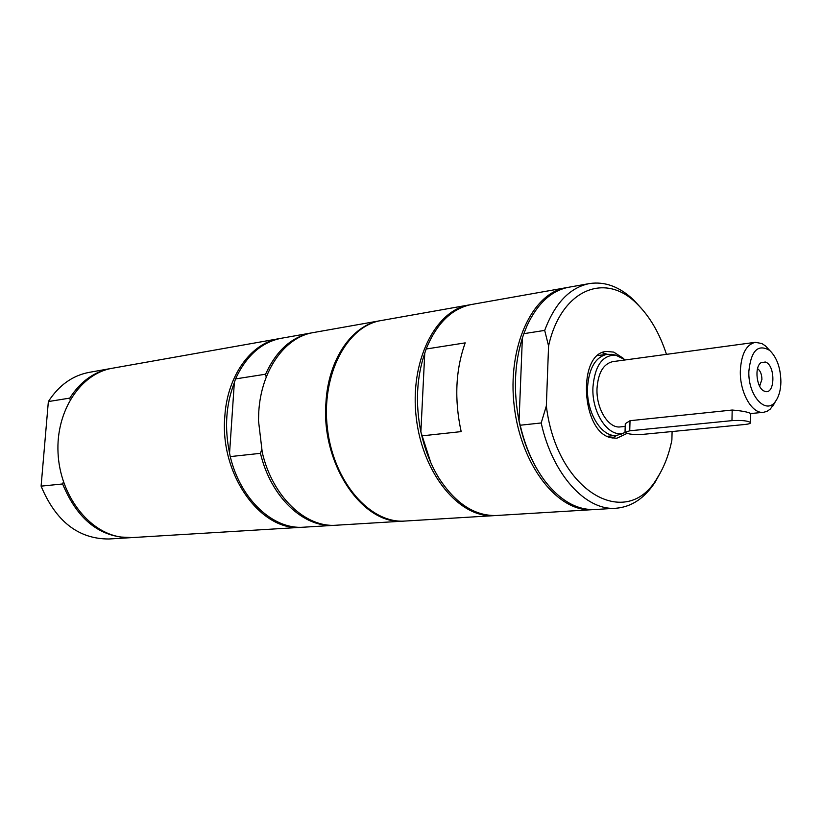 <?xml version="1.0" encoding="UTF-8"?>
<svg xmlns="http://www.w3.org/2000/svg" width="822" height="822" viewBox="0 0 822 822"><rect width="100%" height="100%" fill="white"/><g stroke="black" fill="none" stroke-linecap="round" stroke-linejoin="round"><path stroke-width="1.23" d="M589.395 283.58L568.711 287.248C551.398 290.608 537.526 303.38 527.108 325.553L523.84 333.67L544.688 330.403C554.942 303.133 569.841 287.525 589.395 283.58C604.838 281.227 619.583 286.683 633.639 299.948L641.499 308.527M544.688 330.403L548.572 345.98C560.923 289.539 605.187 271.466 636.865 303.719C649.668 316.234 659.532 333.115 666.478 354.364M548.572 345.98L546.342 405.945C556.515 491.885 627.032 531.7 657.487 477.561C664.135 467.112 668.933 454.617 671.882 440.099L672.098 431.54M626.981 433.451L616.839 438.239L611.147 437.756C581.175 432.341 577.075 352.957 606.544 351.456L613.787 352.114L623.775 358.618M602.177 352.741L607.201 354.261M616.819 435.362L612.298 438.013M546.342 405.945L541.195 422.96L520.203 425.231C525.494 447.785 533.981 466.711 545.674 482.021C560.994 501.132 577.465 510.298 595.087 509.517L616.048 508.243C585.922 511.027 552.415 474.448 541.195 422.96M660.878 471.797L655.237 481.98C644.684 498.163 631.625 506.917 616.048 508.243M523.84 333.67L522.36 338.109C514.387 363.591 513.288 391.241 519.052 421.07L520.203 425.231M537.711 470.266C529.132 455.994 522.915 439.606 519.052 421.07L522.36 338.109M593.761 509.568L592.446 509.671C558.097 512.507 521.076 465.632 514.253 406.407C507.02 347.233 532.05 293.002 566.111 287.71L567.416 287.505M421.861 435.865L461.173 431.612C454.206 399.533 455.552 369.962 465.201 342.877L426.135 349.011L424.758 353.203C416.579 377.442 415.285 403.684 420.874 431.92L421.861 435.865C425.673 451.874 431.468 466.125 439.256 478.63C455.953 503.927 475.095 516.216 496.663 515.486L592.446 509.671M469.28 304.9L381.069 320.559C346.617 326.026 320.899 375.387 327.433 428.581C333.527 481.826 370.085 523.799 404.856 521.056L494.279 515.63C459.611 518.415 422.744 474.119 416.302 418.038C409.438 361.999 434.92 310.295 469.28 304.9L470.451 304.705M430.841 462.745L420.874 431.92L424.758 353.203M495.471 515.538L494.279 515.63M566.111 287.71L471.623 304.479C451.843 308.445 436.688 323.293 426.135 349.011M759.62 386.196L761.922 379.353C761.778 374.195 760.319 370.619 757.545 368.636M765.292 362.009C775.701 364.896 775.259 395.361 764.82 391.323L764.306 391.128C756.641 388.457 754.113 367.136 760.936 362.749L765.292 362.009M775.177 401.999L770.348 409.037L767.101 411.298L763.576 412.305C751.996 414.206 739.595 392.361 740.345 370.784C741.29 354.066 746.263 344.582 755.274 342.322L761.891 343.534L765.488 345.949L768.96 349.638M748.863 371.246C751.061 350.562 758.018 343.637 769.741 350.46C776.934 357.519 780.653 368.009 780.9 381.942C780.715 389.957 778.989 396.317 775.742 401.013C766.299 415.757 747.825 395.783 748.863 371.246M625.203 426.402L620.415 426.895C608.475 428.776 596.001 408.524 597.019 388.395C598.169 372.798 603.389 363.879 612.667 361.649L755.274 342.322M763.576 412.305L750.733 413.538C748.041 412.007 741.855 410.836 732.176 410.034L630.032 420.7L625.285 423.69L625.028 432.156M625.049 432.454L624.843 432.536C609.893 439.616 591.491 414 592.939 387.213C594.861 365.698 602.434 355.001 615.657 355.125L625.419 359.923M621.689 433.924L616.603 435.383C601.766 437.674 586.23 412.531 587.514 387.501C588.963 368.143 595.457 357.077 606.985 354.292L612.267 354.508M642.907 434.365C633.618 434.828 627.659 434.17 625.028 432.403L629.734 430.8L731.97 420.638C741.711 420.104 747.907 420.751 750.578 422.6C750.692 423.443 748.811 424.07 744.917 424.481L642.907 434.365M63.417 481.764L62.616 483.963L41.1 486.141L48.354 401.568L69.798 398.105L70.168 399.749M131.551 537.619L130.78 537.67C100.202 537.68 77.484 519.781 62.616 483.963M302.753 527.231L132.311 537.578L120.916 537.043C88.612 532.451 59.975 495.183 58.043 453.066C55.824 410.949 80.628 373.517 112.224 368.266L280.353 338.438M69.798 398.105C80.412 381.572 94.047 371.708 110.713 368.533L111.473 368.41M130.78 537.67L108.884 538.996C78.439 539.027 55.845 521.405 41.1 486.141M48.354 401.568C58.937 385.261 72.521 375.531 89.115 372.376L110.713 368.533M301.808 527.303C261.006 531.896 219.597 474.613 224.817 416.487C227.262 375.695 251.049 343.031 279.408 338.602M335.222 525.268L303.719 527.19C273.192 529.8 240.445 499.488 230.263 456.6L229.564 453.066C224.365 427.923 225.947 404.455 234.332 382.662L235.524 378.921L265.588 374.205L266.215 377.154M334.225 525.33C303.657 527.971 270.757 497.053 260.461 453.333L230.263 456.6M261.632 449.685L260.461 453.333M404.496 521.066L336.219 525.217C305.465 527.878 272.38 496.529 262.259 452.419L258.488 420.659L258.766 411.935C261.139 370.28 284.936 336.999 313.357 332.571L380.709 320.621M404.136 521.097C363.232 525.864 321.053 464.738 325.933 402.924C328.132 359.553 351.898 325.08 380.36 320.683M229.564 453.066L234.332 382.662M235.524 378.921C246.271 355.741 261.53 342.188 281.299 338.263L312.381 332.756M265.588 374.205C276.326 350.624 291.594 336.856 311.394 332.92M630.032 420.7L629.734 430.8M731.97 420.638L732.176 410.034M636.865 303.719L633.639 299.948M657.487 477.561L655.237 481.98M763.453 390.676L764.306 391.128M760.216 363.386L760.936 362.749M769.741 350.46L765.488 345.949M775.742 401.013L772.659 406.397M615.657 355.125L611.116 354.303M624.843 432.536L620.62 434.396M606.985 354.292L597.738 355.577M616.603 435.383L607.324 436.287M750.578 422.6L750.733 413.538"/></g></svg>
